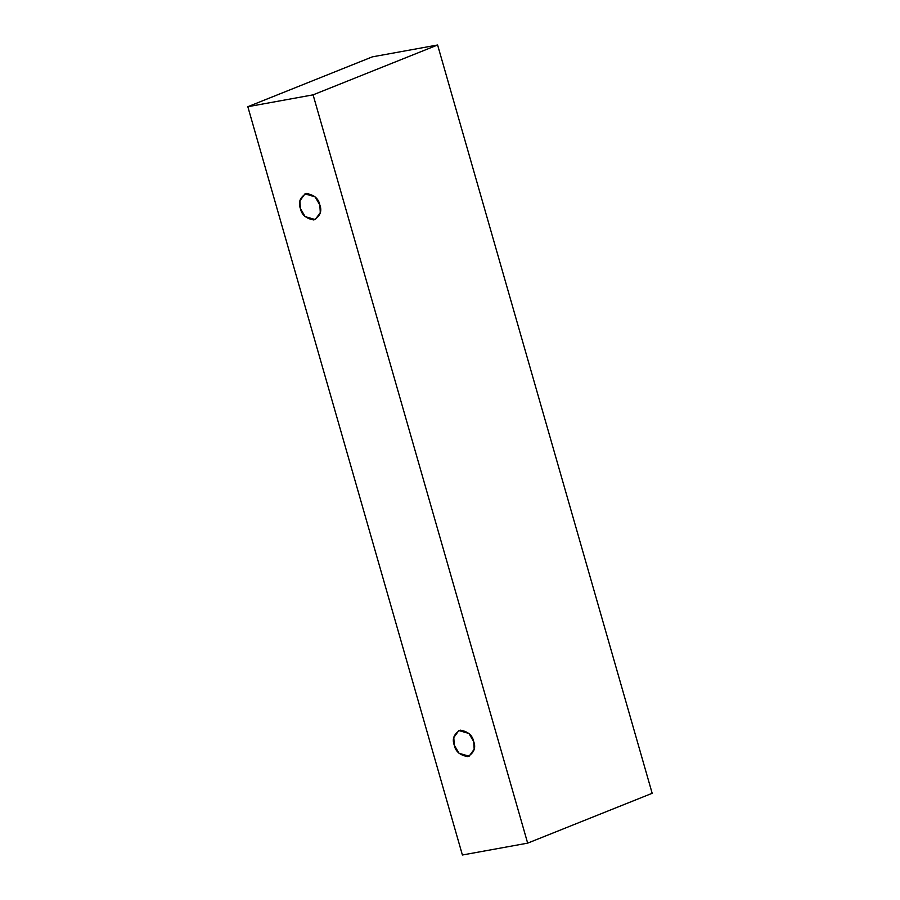 <?xml version="1.0" encoding="UTF-8"?>
<svg xmlns="http://www.w3.org/2000/svg" width="900" height="900" viewBox="0 0 900 900"><rect width="100%" height="100%" fill="white"/><g stroke="black" fill="none" stroke-linecap="round" stroke-linejoin="round"><path stroke-width="1.35" d="M462.397 855L247.826 106.706L372.341 56.858L247.826 106.706L313.088 94.849L437.603 45L372.341 56.858L437.603 45L313.088 94.849L527.659 843.143L652.174 793.294L437.603 45L652.174 793.294L527.659 843.143L462.397 855L527.659 843.143L313.088 94.849L247.826 106.706L462.397 855M473.704 741.611C476.055 747.765 474.075 752.76 467.786 756.607C460.012 755.314 455.512 751.5 454.264 745.144C451.924 738.99 453.904 733.995 460.192 730.148C467.966 731.441 472.466 735.255 473.704 741.611L468.968 733.489L458.843 730.541L453.791 737.528L454.264 745.144L459.011 753.266L469.125 756.214L474.188 749.227L473.704 741.611M319.826 204.953C322.166 211.106 320.197 216.112 313.897 219.949C306.135 218.666 301.624 214.841 300.386 208.485C298.035 202.343 300.015 197.336 306.315 193.5C314.077 194.782 318.589 198.607 319.826 204.953L315.079 196.841L304.965 193.882L299.914 200.869L300.386 208.485L305.134 216.607L315.248 219.566L320.299 212.58L319.826 204.953"/></g></svg>
